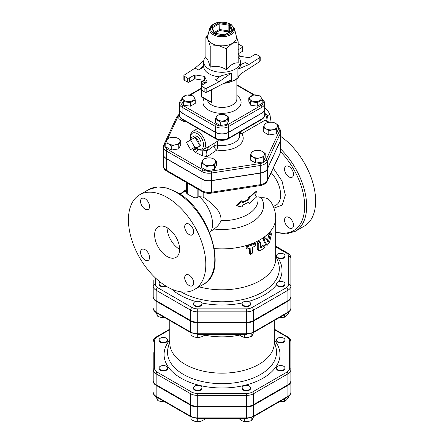 <?xml version="1.0" encoding="UTF-8"?>
<svg xmlns="http://www.w3.org/2000/svg" width="444" height="444" viewBox="0 0 444 444"><rect width="100%" height="100%" fill="white"/><g stroke="black" fill="none" stroke-linecap="round" stroke-linejoin="round"><path stroke-width="0.67" d="M264.391 240.459C264.435 238.767 264.974 238.04 266.012 238.273L268.037 242.352L268.392 242.036L270.191 234.554L271.228 233.033L271.401 234.232L269.58 242.452L267.138 245.371L264.391 240.459L263.309 239.938C263.348 238.25 263.869 237.529 264.885 237.779M264.685 237.573L266.012 238.273M268.037 242.352L268.392 242.036L267.776 241.808M267.138 245.371L265.595 244.5L263.309 239.938M267.36 240.959L268.959 234.16L269.963 232.662L271.228 233.033M247.602 248.951L246.498 248.723L247.602 246.642L254.95 243.972L255.833 243.995L254.95 246.281L252.586 247.241L252.586 253.008L250.361 254.484L250.133 248.135L247.602 248.951M246.498 248.723L245.882 248.002L246.947 245.921A53.657 30.98 0 0 0 254.107 243.318L254.956 243.345L255.833 243.995M250.361 254.484L249.411 253.197L249.411 248.379M260.356 242.468L260.067 241.836L258.225 243.601L258.225 249.367L258.797 250.638L260.356 250.544L264.53 247.93L265.151 245.488L260.872 247.941L260.356 247.658L260.356 242.468M260.356 247.641L260.872 247.941L260.356 247.658M258.797 250.638L257.87 250.039L257.292 248.751L257.292 242.99L259.085 241.242L260.067 241.836M260.356 247.086A53.657 30.98 0 0 0 263.442 245.105L265.151 245.488M255.633 195.243L256.466 191.247L249.461 197.713L248.601 199.972L242.246 202.986L242.246 201.26L236.708 205.855L242.246 207.026L242.246 205.294L248.601 202.281L249.461 203.48L256.466 197.014L255.633 195.243M242.246 202.253A36.008 20.79 -0 0 0 247.841 199.545L248.679 197.303A36.008 20.79 0 0 0 255.478 191.025L256.466 191.247M248.274 202.475L249.461 203.48M242.246 201.26L241.669 200.749L236.286 205.294L236.708 205.855M247.841 199.545L248.601 199.972M248.679 197.303L249.461 197.713M190.587 149.628L186.419 142.407L190.587 139.999L194.755 147.219L190.587 149.628M190.909 139.816A5.894 3.402 60 0 1 192.319 137.018A5.894 3.402 60 0 1 195.077 137.407L199.245 144.627A5.894 3.402 60 0 1 198.202 147.208A5.894 3.402 60 0 1 195.077 147.031L194.755 147.219M199.245 144.627A5.894 3.402 60 0 0 195.077 137.407L190.587 139.999M192.319 137.018L194.433 136.086A5.65 3.263 60 0 1 197.075 136.452A5.65 3.263 60 0 1 200.716 141.275A5.65 3.263 60 0 1 200.066 145.848L198.202 147.208M269.924 122.305L270.457 118.221L269.924 114.324L267.621 110.489L264.668 107.47M264.685 113.148L267.499 115.723L266.966 119.813A8.469 4.89 -120 0 0 264.685 113.281M266.905 120.957A8.469 4.89 -120 0 0 266.966 120.235L266.999 121.007M267.499 115.723L269.924 114.324M266.966 120.235A8.469 4.89 -120 0 0 266.966 119.813M248.807 97.78L253.707 94.949L260.4 95.987L262.193 99.85L257.292 102.681L250.599 101.643L248.807 97.78L248.807 101.293L250.599 105.156L250.599 101.643M261.127 99.162A5.822 3.363 0 0 0 253.996 95.044A5.822 3.363 0 0 0 251.382 100.671A5.822 3.363 0 0 0 261.127 99.162M223.832 114.269L228.732 117.099L226.934 120.962L220.241 122L215.346 119.17L217.138 115.307L223.832 114.269M220.529 120.862A5.822 3.363 0 0 0 227.661 116.744A5.822 3.363 0 0 0 217.915 115.235A5.822 3.363 0 0 0 220.529 120.862M195.266 99.85L190.365 102.681L183.672 101.643L181.879 97.78L186.78 94.949L193.473 95.987L195.266 99.85L195.266 103.363L190.365 106.194L183.672 105.156L183.672 101.643M182.945 97.425A5.822 3.363 0 0 0 190.082 101.543A5.822 3.363 0 0 0 192.69 95.915A5.822 3.363 0 0 0 182.945 97.425M262.193 99.85L262.193 103.363L257.292 106.194L257.292 102.681M257.292 106.194L250.599 105.156M228.732 117.099L228.732 120.613L226.934 124.481L220.241 125.513L215.346 122.683L215.346 119.17M220.241 125.513L220.241 122M183.672 105.156L181.879 101.293L181.879 97.78M226.934 124.481L226.934 120.962M190.365 106.194L190.365 102.681M263.314 127.678L264.319 125.03A6.704 3.874 0 0 0 266.05 128.766L263.314 127.678L263.314 131.801L268.792 134.959L268.792 130.836L266.05 128.766A6.704 3.874 0 0 0 272.533 129.77L268.792 130.836M265.318 123.36L269.058 122.289A6.704 3.874 0 0 0 264.319 125.03L265.318 123.36M272.799 122.2L275.541 123.293A6.704 3.874 0 0 0 269.058 122.289L272.799 122.2M277.272 127.034L276.273 129.681L272.533 129.77A6.704 3.874 0 0 0 277.272 127.034A6.704 3.874 0 0 0 275.541 123.293L278.277 125.363L277.272 127.034M252.253 151.509L255.994 150.438A6.704 3.874 0 0 0 251.254 153.18L252.253 151.509M252.986 156.921L250.25 155.827L251.254 153.18A6.704 3.874 0 0 0 252.986 156.921A6.704 3.874 0 0 0 259.468 157.92L255.727 158.991L252.986 156.921M259.734 150.35L262.471 151.443A6.704 3.874 0 0 0 255.994 150.438L259.734 150.35M265.212 153.513L264.208 155.184A6.704 3.874 0 0 0 262.471 151.443L265.212 153.513L265.212 157.637L263.209 161.955L255.727 163.109L255.727 158.991M264.208 155.184L263.209 157.831L259.468 157.92A6.704 3.874 0 0 0 264.208 155.184M210.978 157.892L213.714 158.985A6.704 3.874 0 0 0 207.237 157.981L210.978 157.892M202.492 160.722L203.496 159.052L207.237 157.981A6.704 3.874 0 0 0 202.492 160.722A6.704 3.874 0 0 0 204.229 164.463L201.493 163.37L202.492 160.722M216.45 161.055L215.451 162.726A6.704 3.874 0 0 0 213.714 158.985L216.45 161.055L216.45 165.179L214.446 169.497L214.446 165.373L210.706 165.462A6.704 3.874 0 0 0 215.451 162.726L214.446 165.373M210.706 165.462L206.965 166.533L204.229 164.463A6.704 3.874 0 0 0 210.706 165.462M180.758 140.448L179.753 142.119A6.704 3.874 0 0 0 178.022 138.378L180.758 140.448L180.758 144.572L178.754 148.89L171.273 150.044L171.273 145.926L168.537 143.856A6.704 3.874 0 0 0 175.014 144.855A6.704 3.874 0 0 0 179.753 142.119L178.754 144.766L175.014 144.855L171.273 145.926M171.539 137.374L175.28 137.285L178.022 138.378A6.704 3.874 0 0 0 171.539 137.374A6.704 3.874 0 0 0 166.8 140.115L167.799 138.445L171.539 137.374M168.537 143.856L165.795 142.763L166.8 140.115A6.704 3.874 0 0 0 168.537 143.856M179.387 114.752L178.86 114.613L179.387 113.115M278.277 125.363L278.277 129.487L276.273 133.805L276.273 129.681M276.273 133.805L268.792 134.959M263.209 161.955L263.209 157.831M255.727 163.109L250.25 159.951L250.25 155.827M214.446 169.497L206.965 170.657L201.493 167.493L201.493 163.37M206.965 170.657L206.965 166.533M171.273 150.044L165.795 146.886L165.795 142.763M178.754 148.89L178.754 144.766M186.047 121.634L184.338 121.895L178.86 118.737L178.86 114.613M184.338 121.895L184.338 120.646M283.733 257.481A4.235 2.448 180 0 1 279.121 258.008A4.235 2.448 180 0 1 276.507 255.75A4.235 2.448 180 0 1 276.562 255.344A4.235 2.448 180 0 1 281.096 253.313A4.235 2.448 180 0 1 284.976 255.75A4.235 2.448 180 0 1 283.733 257.481M284.976 255.75L284.976 256.327A4.235 2.448 180 0 1 282.684 258.502A4.235 2.448 180 0 1 278.283 258.319C276.923 257.637 276.351 256.837 276.562 255.922M280.741 286.275A4.235 2.448 180 0 1 276.507 283.827A4.235 2.448 180 0 1 278.283 281.835A4.235 2.448 180 0 1 282.684 281.651A4.235 2.448 180 0 1 284.976 283.827A4.235 2.448 180 0 1 280.741 286.275M284.976 283.827L284.976 284.404A4.235 2.448 180 0 1 281.096 286.841A4.235 2.448 180 0 1 276.562 284.809L276.507 283.827M243.356 305.411A4.235 2.448 180 0 1 242.119 303.679A4.235 2.448 180 0 1 247.058 301.271A4.235 2.448 180 0 1 250.588 303.679A4.235 2.448 180 0 1 247.974 305.938A4.235 2.448 180 0 1 243.356 305.411M250.588 303.679L250.588 304.257A4.235 2.448 180 0 1 246.353 306.704A4.235 2.448 180 0 1 242.119 304.257L242.119 303.679M193.484 303.679A4.235 2.448 180 0 1 196.431 301.348A4.235 2.448 180 0 1 201.171 302.264A4.235 2.448 180 0 1 201.959 303.679A4.235 2.448 180 0 1 197.719 306.127A4.235 2.448 180 0 1 193.484 303.679L193.484 304.257A4.235 2.448 180 0 0 197.719 306.704A4.235 2.448 180 0 0 201.959 304.257L201.959 303.679M166.161 286.225A4.235 2.448 180 0 1 161.605 286.635A4.235 2.448 180 0 1 159.096 284.404L159.096 283.827A4.235 2.448 180 0 1 160.273 282.134M165.612 285.886A4.235 2.448 180 0 1 161.3 285.969A4.235 2.448 180 0 1 159.096 283.827M279.326 317.604L284.61 317.188L286.546 315.74L288.483 313.314L288.483 312.249M238.872 334.326L241.608 336.397L244.35 337.484L248.091 337.396L251.831 336.33L253.835 332.012M191.014 332.767L191.014 335.403L194.367 337.007L197.719 337.64L201.077 337.007L204.429 335.403L204.429 334.338M155.85 312.154L157.859 316.478L161.599 317.543L165.34 317.632M284.61 314.552L284.61 317.188M244.35 334.338L244.35 337.484M251.831 333.344L251.831 336.33M275.691 246.87L286.408 253.052A8.014 4.629 180 0 1 288.755 256.327L288.755 284.404A8.014 4.629 180 0 1 286.408 287.673L252.02 307.531A2.12 1.221 60 0 1 253.518 310.123L287.906 290.271A10.134 5.85 0 0 0 290.87 286.13L290.87 297.086A10.134 5.85 0 0 1 287.906 301.221L253.518 321.073A10.134 5.85 0 0 1 246.353 322.788L197.719 322.788A10.134 5.85 0 0 1 190.559 321.073L156.171 301.221A10.134 5.85 0 0 1 153.202 297.086L153.202 296.509A10.134 5.85 180 0 0 156.171 300.644L190.559 320.501A10.134 5.85 180 0 0 197.719 322.211L246.353 322.211A10.134 5.85 180 0 0 253.518 320.501L287.906 300.644A10.134 5.85 180 0 0 290.87 296.509L290.87 308.036C291.048 309.607 289.96 311.2 287.612 312.82L253.224 332.673L246.353 334.338L197.719 334.338L197.719 337.64M157.859 313.625L157.859 316.478M283.733 341.641A4.235 2.448 180 0 1 279.121 342.169A4.235 2.448 180 0 1 276.507 339.91A4.235 2.448 180 0 1 280.741 337.468A4.235 2.448 180 0 1 284.976 339.91A4.235 2.448 180 0 1 283.733 341.641M284.976 339.91L284.976 340.487A4.235 2.448 180 0 1 283.733 342.219A4.235 2.448 180 0 1 279.121 342.746A4.235 2.448 180 0 1 276.507 340.487L276.507 339.91M280.741 370.435A4.235 2.448 180 0 1 276.507 367.987A4.235 2.448 180 0 1 280.741 365.545A4.235 2.448 180 0 1 284.976 367.987A4.235 2.448 180 0 1 280.741 370.435M284.976 367.987L284.976 368.564A4.235 2.448 180 0 1 280.741 371.012A4.235 2.448 180 0 1 276.507 368.564L276.507 367.987M243.356 389.571A4.235 2.448 180 0 1 242.119 387.845A4.235 2.448 180 0 1 246.353 385.398A4.235 2.448 180 0 1 250.588 387.845A4.235 2.448 180 0 1 247.974 390.104A4.235 2.448 180 0 1 243.356 389.571M250.588 387.845L250.588 388.417A4.235 2.448 180 0 1 247.974 390.676A4.235 2.448 180 0 1 243.356 390.148A4.235 2.448 180 0 1 242.119 388.417L242.119 387.845M193.484 387.845A4.235 2.448 180 0 1 197.719 385.398A4.235 2.448 180 0 1 201.959 387.845A4.235 2.448 180 0 1 197.719 390.287A4.235 2.448 180 0 1 193.484 387.845L193.484 388.417A4.235 2.448 180 0 0 197.719 390.864A4.235 2.448 180 0 0 201.959 388.417L201.959 387.845M160.34 366.261A4.235 2.448 180 0 1 164.952 365.728A4.235 2.448 180 0 1 167.571 367.987A4.235 2.448 180 0 1 163.331 370.435A4.235 2.448 180 0 1 159.096 367.987A4.235 2.448 180 0 1 160.34 366.261M167.571 367.987L167.571 368.564A4.235 2.448 180 0 1 163.331 371.012A4.235 2.448 180 0 1 159.096 368.564L159.096 367.987M163.331 337.468A4.235 2.448 180 0 1 167.571 339.91A4.235 2.448 180 0 1 163.331 342.357A4.235 2.448 180 0 1 159.096 339.91A4.235 2.448 180 0 1 163.331 337.468M167.571 339.91L167.571 340.487A4.235 2.448 180 0 1 163.331 342.935A4.235 2.448 180 0 1 159.096 340.487L159.096 339.91M279.326 401.764L284.61 401.348L286.546 399.9L288.483 397.474L288.483 396.409M238.872 418.487L241.608 420.557L244.35 421.65L248.091 421.556L251.831 420.49L253.835 416.172M191.014 416.927L191.014 419.563L194.367 421.173L197.719 421.8L201.077 421.173L204.429 419.563L204.429 418.498M155.85 396.32L157.859 400.638L161.599 401.703L165.34 401.792M284.61 398.712L284.61 401.348M251.831 417.51L251.831 420.49M244.35 418.498L244.35 421.65M190.848 416.838A1.41 0.816 -60 0 1 190.559 416.189L156.171 396.337A1.41 0.816 -60 0 0 156.46 396.98L190.848 416.838L197.719 418.498L246.353 418.498L246.353 417.904L197.719 417.904L197.719 421.8M157.859 397.791L157.859 400.638M221.112 75.819L231.269 73.066L218.898 81.863L215.601 79.742L221.112 75.819M238.178 56.643A18.354 10.601 180 0 1 240.393 61.688A18.354 10.601 180 0 1 229.06 71.478A18.354 10.601 180 0 1 209.057 69.181A18.354 10.601 180 0 1 203.679 61.688L203.702 66.833A18.354 10.601 0 0 0 209.057 73.793A18.354 10.601 0 0 0 219.713 76.812M203.702 66.833L198.757 70.019L195.077 68.115L184.238 75.092A1.41 0.816 180 0 0 183.877 75.635A1.41 0.816 180 0 0 184.293 76.213L187.34 77.972L187.34 82.007A1.41 0.816 0 0 0 189.338 82.007L194.433 79.065A0.705 0.405 180 0 1 195.116 78.96L204.562 80.425L204.562 76.39L195.116 74.925A0.705 0.405 0 0 0 194.433 75.03L194.433 79.065M189.338 82.007L189.338 77.972A1.41 0.816 180 0 1 187.34 77.972M189.338 77.972L194.433 75.03M218.898 81.863L206.81 88.123A1.41 0.816 180 0 1 204.867 88.095L201.82 86.33A1.41 0.816 180 0 1 201.404 85.759A1.41 0.816 180 0 1 201.82 85.181L206.915 82.24A0.705 0.405 0 0 0 207.12 81.951A0.705 0.405 0 0 0 207.098 81.846L204.562 76.39M203.679 61.688A18.354 10.601 180 0 1 205.894 56.643M231.269 73.066L231.269 80.647L229.687 80.558L227.911 81.235L206.81 92.158L206.81 88.123M237.901 69.242L248.995 64.491L259.834 57.509L259.834 61.544L240.909 73.732L237.901 76.823L237.901 69.242C239.544 68.054 240.376 66.689 240.393 65.14L240.393 61.688M203.768 60.645L195.077 68.115M203.702 65.768L198.757 70.019M240.393 64.691L245.316 62.582L248.995 64.491M238.178 53.347L239.51 56.216L248.956 57.676A0.705 0.405 0 0 0 249.639 57.57L254.734 54.629A1.41 0.816 180 0 1 256.732 54.629L259.779 56.388A1.41 0.816 180 0 1 260.195 56.965A1.41 0.816 180 0 1 259.834 57.509M238.178 44.272A1.41 0.816 180 0 1 239.205 44.511L242.258 46.27A1.41 0.816 180 0 1 242.668 46.848A1.41 0.816 180 0 1 242.258 47.425L238.178 49.778M204.867 88.095L204.867 92.13A1.41 0.816 0 0 0 206.81 92.158M204.867 92.13L201.82 90.365L201.82 86.33M201.404 85.759L201.404 89.793A1.41 0.816 0 0 0 201.82 90.365M205.722 82.923L204.562 80.425L202.569 81.579A1.41 0.816 -120 0 0 201.859 81.507A1.41 1.41 0 0 0 201.154 82.728A1.41 0.816 0 0 0 201.57 83.306A1.41 0.816 -60 0 1 202.569 81.579L205.311 83.161M183.877 75.635L183.877 79.67A1.41 0.816 0 0 0 184.293 80.247L187.34 82.007M242.258 47.425L242.258 51.46L238.35 53.713M242.258 51.46A1.41 0.816 0 0 0 242.668 50.882L242.668 46.848M259.834 61.544A1.41 0.816 0 0 0 260.195 61L260.195 56.965M234.438 28.505L236.363 36.297A14.474 8.358 180 0 1 232.273 43.39A14.474 8.358 180 0 1 218.293 45.549A14.474 8.358 180 0 1 211.805 43.39A14.474 8.358 180 0 1 208.058 39.644A14.474 8.358 180 0 1 207.709 36.297L209.635 28.505A12.526 7.232 0 0 0 213.181 34.643A12.526 7.232 0 0 0 227.639 35.997A12.526 7.232 0 0 0 234.438 28.505L230.913 24.22L225.807 22.355C217.493 21.318 212.104 23.366 209.635 28.505M236.252 35.853L238.178 41.803L232.273 43.39L226.362 48.629L218.293 45.549L210.217 46.132L208.058 39.644L205.894 36.808L208.186 34.377M205.894 36.808L205.894 57.848C207.337 58.491 208.78 61.599 210.217 67.172L210.217 46.132M210.217 67.172C215.601 65.54 220.979 66.372 226.362 69.669L226.362 48.629M226.362 69.669C230.303 64.929 234.238 62.654 238.178 62.843L238.178 41.803M211.555 89.699L211.555 102.331L209.385 101.554L201.859 97.214A1.41 0.816 -60 0 1 201.57 96.564A1.41 0.816 180 0 1 201.154 95.987A1.41 1.41 0 0 0 201.859 97.214M262.193 100.067A7.753 4.479 180 0 1 260.983 105.494A1.41 0.816 60 0 1 261.982 107.226A9.169 5.295 0 0 0 264.668 103.48L264.668 109.246A9.169 5.295 180 0 1 261.982 112.987L228.516 132.312A9.169 5.295 180 0 1 215.556 132.312L215.556 126.546A1.41 0.816 -60 0 1 216.555 124.814L183.089 105.494A7.753 4.479 180 0 1 181.879 100.067M181.879 99.412L180.009 101.332L179.404 103.48L179.404 109.246A9.169 5.295 180 0 0 182.09 112.987L215.556 132.312M194.799 147.192L197.419 149.234L200.993 150.283L203.369 149.661L214.091 143.468L214.091 145.843L206.971 150.954C205.727 153.735 205.816 155.622 207.231 156.615L202.347 155.783L195.438 152.436L193.173 149.8L196.032 149.239L196.614 148.729M269.186 122.272L265.656 120.235L264.924 120.285L241.725 133.677L239.688 133.894M179.404 109.008A9.119 5.261 0 0 0 179.387 109.363A9.119 5.261 0 0 0 182.057 113.081L215.59 132.445A9.119 5.261 0 0 0 228.482 132.445L262.016 113.081A9.119 5.261 0 0 0 264.685 109.363A9.119 5.261 0 0 0 264.668 109.008M208.525 146.648L207.148 150.621A3.53 0.66 -160.9 0 1 203.419 149.634M212.632 144.311L217.671 141.081L218.587 139.927M240.365 134.044L240.321 131.851M278.277 128.277A8.53 4.923 180 0 1 279.032 131.918A1.41 1.116 24.9 0 1 280.397 133.278A9.94 5.739 0 0 0 280.736 131.796L280.736 139.288A9.94 5.739 180 0 1 280.397 140.776L267.332 168.925A9.94 5.739 180 0 1 260.301 172.982L211.544 180.525A9.94 5.739 180 0 1 201.942 179.037L166.25 158.43A9.94 5.739 180 0 1 163.337 154.373L163.337 146.881A9.94 5.739 0 0 0 166.25 150.938A1.41 0.816 -60 0 1 167.249 149.212A8.53 4.923 180 0 1 165.04 144.455L165.795 142.824M209.618 232.367L213.941 229.043C217.477 226.712 219.791 223.926 220.884 220.685C222.072 211.483 212.182 203.33 203.18 197.031L198.84 196.675A50.178 28.971 120 0 0 197.863 197.258C196.27 198.035 194.655 197.974 193.007 197.086L187.34 194.017L186.63 193.212L186.63 182.617M163.337 154.462A9.94 5.739 0 0 0 163.337 154.545A9.94 5.739 0 0 0 166.25 158.608L201.942 179.215A9.94 5.739 0 0 0 211.544 180.697L260.301 173.154A9.94 5.739 0 0 0 267.332 169.097L280.397 140.948A9.94 5.739 0 0 0 280.736 139.46A9.94 5.739 0 0 0 280.736 139.377M275.691 232.445L286.191 233.933L295.321 231.285L304.307 226.096A54.717 31.591 -120 0 0 313.375 184.687A54.717 31.591 -120 0 0 280.736 136.436M289.027 217.499A6.355 3.669 60 0 1 293.179 223.099A6.355 3.669 60 0 1 292.208 228.188A6.355 3.669 60 0 1 289.027 227.877A6.355 3.669 60 0 1 284.876 222.278A6.355 3.669 60 0 1 285.853 217.183A6.355 3.669 60 0 1 289.027 217.499M284.537 169.142A6.355 3.669 60 0 1 285.853 166.234A6.355 3.669 60 0 1 290.748 167.937A6.355 3.669 60 0 1 293.523 174.331A6.355 3.669 60 0 1 292.208 177.239A6.355 3.669 60 0 1 287.307 175.535A6.355 3.669 60 0 1 284.537 169.142M271.184 172.633C277.234 179.576 280.397 187.002 280.675 194.899C280.575 200.527 278.666 204.123 274.947 205.694M199.095 286.841A53.657 30.98 0 0 0 275.691 258.835L275.691 217.91C275.607 211.766 273.826 206.155 270.335 201.077L269.325 199.933C267.51 198.263 264.84 197.536 261.305 197.747L258.042 196.764M153.202 352.591L153.202 381.246A10.134 5.85 0 0 0 156.171 385.381L190.559 405.239A10.134 5.85 0 0 0 197.719 406.948L246.353 406.948A10.134 5.85 0 0 0 253.518 405.239L287.906 385.381A10.134 5.85 0 0 0 290.87 381.246L290.87 392.202A10.134 5.85 180 0 1 287.906 396.337A1.41 0.816 60 0 1 287.612 396.98C289.96 395.365 291.048 393.767 290.87 392.202L290.87 364.124M289.46 368.564A1.41 1.154 0 0 1 290.87 369.719L290.87 380.669A10.134 5.85 180 0 1 287.906 384.809L253.518 404.662A10.134 5.85 180 0 1 246.353 406.377L197.719 406.377A10.134 5.85 180 0 1 190.559 404.662L156.171 384.809A10.134 5.85 180 0 1 153.202 380.669L153.202 369.719A10.134 5.85 0 0 0 156.171 373.854L190.559 393.706A10.134 5.85 0 0 0 197.719 395.421L246.353 395.421A10.134 5.85 0 0 0 253.518 393.706L287.906 373.854A10.134 5.85 0 0 0 290.87 369.719L290.87 341.641A1.41 1.154 180 0 0 289.46 340.487L289.46 368.564A8.719 5.034 180 0 1 286.907 372.128L252.519 391.98A8.719 5.034 180 0 1 246.353 393.451L197.719 393.451A8.719 5.034 180 0 1 191.553 391.98L157.165 372.128A8.719 5.034 180 0 1 154.612 368.564L154.612 340.487A8.719 5.034 180 0 1 157.165 336.929L169.791 329.637M153.202 296.509L153.202 286.13A10.134 5.85 0 0 0 156.171 290.271L190.559 310.123A10.134 5.85 0 0 0 197.719 311.838L246.353 311.838A10.134 5.85 0 0 0 253.518 310.123L253.518 320.501M169.791 320.518L169.791 342.996A52.242 30.164 0 0 0 185.093 364.324A52.242 30.164 0 0 0 242.03 370.862A52.242 30.164 0 0 0 274.281 342.996L274.281 320.518M204.429 335.081A52.242 30.164 0 0 0 239.721 335.065M288.755 284.404A2.12 1.732 180 0 1 290.87 286.13L290.87 258.058A2.12 1.732 180 0 0 288.755 256.327M290.87 268.431L290.87 258.058C290.914 256.133 289.782 254.429 287.468 252.952A2.12 1.221 120 0 0 286.408 253.052M167.122 197.441A54.717 31.591 -120 0 0 139.766 194.733A54.717 31.591 -120 0 0 139.766 257.914A54.717 31.591 -120 0 0 194.478 289.505A54.717 31.591 -120 0 0 202.869 245.66A54.717 31.591 -120 0 0 167.122 197.441M179.604 249.323A17.649 10.19 60 0 1 167.122 227.705A17.649 10.19 60 0 1 178.655 243.262A17.649 10.19 60 0 1 175.946 257.403A17.649 10.19 60 0 1 158.297 247.214A17.649 10.19 60 0 1 158.297 226.834A17.649 10.19 60 0 1 167.122 227.705M193.678 231.973A6.355 3.669 60 0 1 192.363 234.882A6.355 3.669 60 0 1 186.008 231.213A6.355 3.669 60 0 1 186.008 223.876A6.355 3.669 60 0 1 190.903 225.58A6.355 3.669 60 0 1 193.678 231.973M189.183 285.52A6.355 3.669 60 0 1 185.031 279.92A6.355 3.669 60 0 1 186.008 274.83A6.355 3.669 60 0 1 192.363 278.499A6.355 3.669 60 0 1 192.363 285.836A6.355 3.669 60 0 1 189.183 285.52M140.565 252.264A6.355 3.669 60 0 1 141.88 249.356A6.355 3.669 60 0 1 148.235 253.025A6.355 3.669 60 0 1 148.235 260.362A6.355 3.669 60 0 1 143.34 258.658A6.355 3.669 60 0 1 140.565 252.264M145.06 198.718A6.355 3.669 60 0 1 149.212 204.318A6.355 3.669 60 0 1 148.235 209.407A6.355 3.669 60 0 1 141.88 205.739A6.355 3.669 60 0 1 141.88 198.401A6.355 3.669 60 0 1 145.06 198.718M153.202 381.246L153.202 364.124M153.202 297.086L153.202 279.959M290.87 297.086L290.87 308.036A10.134 5.85 180 0 1 287.906 312.176L253.518 332.029A10.134 5.85 180 0 1 246.353 333.744L197.719 333.744A10.134 5.85 180 0 1 190.559 332.029A1.41 0.816 120 0 0 190.848 332.673L156.46 312.82A1.41 0.816 120 0 1 156.171 312.176A10.134 5.85 180 0 1 153.202 308.036C153.025 309.607 154.112 311.2 156.46 312.82M265.595 244.5L266.744 244.977M268.959 234.16L270.191 234.554M246.947 245.921L247.602 246.642M249.411 253.197L250.133 253.901M254.107 243.318L254.95 243.972M257.292 242.99L258.225 243.601M257.292 248.751L258.225 249.367M263.442 245.105L264.53 245.621M276.507 255.844A59.995 34.638 0 0 0 275.691 254.873M278.743 281.668A59.995 34.638 0 0 0 278.283 258.319M248.296 301.509A59.995 34.638 0 0 0 276.562 284.809M201.77 302.963A59.995 34.638 0 0 0 242.302 302.963M171.506 289.038A59.995 34.638 0 0 0 195.776 301.509M275.691 255.511L278.022 261.705A57.287 33.072 180 0 1 249.478 297.752A57.287 33.072 180 0 1 181.529 292.108A57.287 33.072 180 0 1 181.069 291.841M252.02 307.531A8.014 4.629 180 0 1 246.353 308.885L197.719 308.885A8.014 4.629 180 0 1 192.052 307.531L157.664 287.673A8.014 4.629 180 0 1 155.317 284.404L155.317 277.85M227.039 81.685A18.354 10.601 0 0 0 231.269 80.647M240.065 74.342A18.354 10.601 180 0 1 224.831 82.828M237.901 76.823A18.354 10.601 0 0 0 239.41 74.908M184.293 80.247L184.293 76.213M195.116 78.96L195.116 74.925M213.914 33.522A11.489 6.632 180 0 1 219.064 22.428A11.489 6.632 180 0 1 233.133 30.547A11.489 6.632 180 0 1 213.914 33.522M224.098 34.848A1.41 0.816 0 0 0 225.463 34.638L232.09 30.808A1.41 0.816 0 0 0 232.456 30.02L230.031 24.792A1.41 0.816 0 0 0 229.032 24.215L219.974 22.816A1.41 0.816 0 0 0 218.609 23.027L211.982 26.856A1.41 0.816 0 0 0 211.616 27.645L214.041 32.873A1.41 0.816 0 0 0 215.04 33.444L224.098 34.848L225.108 34.604A0.705 0.405 60 0 1 225.463 34.638M212.276 27.966A0.705 0.405 180 0 1 212.482 27.717L219.108 23.893A0.705 0.405 180 0 1 219.791 23.787L228.849 25.186L229.032 24.215M219.974 22.816L219.791 29.548A0.705 0.405 0 0 0 219.108 29.654A0.705 0.405 -120 0 0 219.608 30.519L219.791 29.548L228.849 30.952L228.666 31.924A0.705 0.555 155.1 0 0 229.348 31.241A0.705 0.405 0 0 0 228.849 30.952L228.849 25.186A0.705 0.405 180 0 1 229.348 25.475L231.774 30.703A0.705 0.405 180 0 1 231.79 30.741M214.341 32.412L219.108 29.654L219.108 23.893A0.705 0.405 -120 0 0 218.609 23.027M230.031 24.792A0.705 0.555 155.1 0 0 229.348 25.475L229.348 31.241L229.681 31.962M211.982 26.856A0.705 0.405 60 0 1 212.482 27.717L212.482 28.405M212.299 28.111A0.705 0.555 155.1 0 0 211.616 27.645M232.09 30.808A0.705 0.405 -120 0 0 231.74 30.775L225.108 34.604M231.774 30.753L231.774 30.703A0.705 0.555 -24.9 0 1 232.456 30.02M214.041 32.873A0.705 0.555 -24.9 0 1 214.685 33.15L215.04 33.444M214.874 33.256L219.608 30.519L228.666 31.924L228.893 32.418M236.863 78.91L236.863 98.873A14.824 8.558 180 0 1 227.711 106.776A14.824 8.558 180 0 1 211.555 104.923A14.824 8.558 180 0 1 207.465 100.444M204.146 98.529A19.064 11.006 0 0 0 208.558 110.112A19.064 11.006 0 0 0 234.782 110.512A19.064 11.006 0 0 0 236.863 95.41M190.221 95.044L201.154 88.733M260.983 105.494L227.517 124.814A7.753 4.479 180 0 1 216.555 124.814M236.863 85.237L253.691 94.955M179.404 103.48A9.169 5.295 0 0 0 182.09 107.226A1.41 0.816 -60 0 1 183.089 105.494M182.09 112.987L182.09 107.226L215.556 126.546A9.169 5.295 0 0 0 228.516 126.546A1.41 0.816 -120 0 0 227.517 124.814M228.516 132.312L228.516 126.546L261.982 107.226L261.982 112.987M211.555 102.331L201.57 96.564L201.57 90.171M201.57 85.376L201.57 83.306L203.313 84.316M195.726 148.046L193.173 149.8M167.838 138.428L178.105 116.3A8.53 4.923 180 0 1 178.86 115.212M279.032 131.918L265.967 160.068A8.53 4.923 180 0 1 259.94 163.547L211.178 171.09A8.53 4.923 180 0 1 202.941 169.819L167.249 149.212M264.924 120.285L268.542 122.378M207.231 156.615L216.8 150.033A21.179 12.227 0 0 0 237.934 146.265A21.179 12.227 0 0 0 241.725 133.677M202.209 150.133L202.347 155.783M206.971 150.954A3.53 0.549 -163.9 0 1 202.791 149.944M239.688 132.218L239.688 135.303A17.649 10.19 180 0 1 217.671 145.177A3.53 0.71 98.4 0 1 216.8 150.033A3.53 2.209 55.5 0 1 214.091 145.843A3.53 2.037 180 0 1 217.671 145.177L217.671 141.081M195.438 152.436L198.279 149.672M203.369 149.661A10.589 6.116 -120 0 0 205.561 144.816A10.589 6.116 -120 0 0 200.938 134.155A10.589 6.116 -120 0 0 192.779 131.319L190.648 133.927L190.171 136.724L190.631 139.971M262.016 113.081L262.016 118.848A1.41 0.816 60 0 1 261.727 119.497C263.819 118.082 264.807 116.628 264.685 115.129A9.119 5.261 180 0 1 262.016 118.848L228.482 138.212A1.41 0.816 60 0 1 228.188 138.855L261.727 119.497M182.345 119.497A1.41 0.816 -60 0 1 182.057 118.848A9.119 5.261 180 0 1 179.387 115.129C179.265 116.628 180.253 118.082 182.345 119.497L215.884 138.855C219.985 140.837 224.087 140.837 228.188 138.855M228.482 132.445L228.482 138.212A9.119 5.261 180 0 1 215.59 138.212A1.41 0.816 120 0 0 215.884 138.855M215.59 132.445L215.59 138.212L182.057 118.848L182.057 113.081M190.903 139.816A9.18 5.3 60 0 1 196.059 133.078A9.18 5.3 60 0 1 203.563 144.816A9.18 5.3 60 0 1 195.071 147.036M178.105 116.3A1.41 1.116 -155.1 0 0 176.823 116.861L163.758 145.01A1.41 1.116 24.9 0 1 165.04 144.455M166.25 158.43L166.25 150.938L201.942 171.545A1.41 0.816 -60 0 1 202.941 169.819M201.942 179.037L201.942 171.545A9.94 5.739 0 0 0 211.544 173.032A1.41 0.3 -98.8 0 0 211.178 171.09M211.544 180.525L211.544 173.032L260.301 165.49A1.41 0.3 -98.8 0 0 259.94 163.547M260.301 172.982L260.301 165.49A9.94 5.739 0 0 0 267.332 161.433A1.41 1.116 -155.1 0 0 265.967 160.068M267.332 168.925L267.332 161.433L280.397 133.278L280.397 140.776M280.736 139.46L280.736 150.988L280.269 153.052L267.205 181.202A2.12 1.671 -155.1 0 0 267.332 180.625A9.94 5.739 180 0 1 260.301 184.682L211.544 192.23A9.94 5.739 180 0 1 201.942 190.742A2.12 1.221 120 0 0 202.381 191.714L166.689 171.107C164.408 169.641 163.292 167.971 163.337 166.078A9.94 5.739 180 0 0 166.25 170.135A2.12 1.221 120 0 0 166.689 171.107M201.942 179.215L201.942 190.742L166.25 170.135L166.25 158.608M193.007 186.302L193.007 197.086M187.34 194.017L187.34 183.028M211.122 231.124A24.709 14.269 -120 0 0 199.084 196.548M186.63 191.336A24.709 14.269 -120 0 0 182.723 192.474L186.63 190.215M203.18 197.031L203.18 192.124M220.884 220.685A36.008 20.79 0 0 0 258.042 199.905L258.042 185.914M295.321 231.285A54.717 31.591 -120 0 0 280.736 149.101M280.658 151.831A53.302 30.775 60 0 1 304.567 209.185A53.302 30.775 60 0 1 275.691 231.851M273.954 208.108L282.218 205.078L285.326 195.071L282.018 181.024L273.249 168.182M214.308 248.562A53.657 30.98 0 0 0 275.691 217.91M274.281 329.637L286.907 336.929A8.719 5.034 180 0 1 289.46 340.487M274.281 329.159L287.612 336.857A1.41 0.816 120 0 0 286.907 336.929M169.791 340.032A57.964 33.467 0 0 0 181.052 378.188A57.964 33.467 0 0 0 255.555 381.829A57.964 33.467 0 0 0 274.281 340.032M274.281 340.853L275.99 347.757A54.501 31.463 180 0 1 246.409 380.353A54.501 31.463 180 0 1 183.5 374.459A54.501 31.463 180 0 1 168.082 347.757L169.791 340.853M267.205 181.202C265.878 183.611 263.503 185.076 260.079 185.598A2.12 0.45 81.2 0 0 260.301 184.682L260.301 173.154M280.736 150.988A9.94 5.739 180 0 1 280.397 152.475L267.332 180.625L267.332 169.097M260.079 185.598L211.322 193.14A2.12 0.45 81.2 0 0 211.544 192.23L211.544 180.697M280.269 153.052A2.12 1.671 -155.1 0 0 280.397 152.475L280.397 140.948M287.906 300.644L287.906 290.271A2.12 1.221 -120 0 0 286.408 287.673M246.353 308.885L246.353 322.211M197.719 308.885L197.719 322.211M192.052 307.531A2.12 1.221 120 0 0 190.559 310.123L190.559 320.501M157.664 287.673A2.12 1.221 120 0 0 156.171 290.271L156.171 300.644M155.317 284.404A2.12 1.732 180 0 0 153.202 286.13M198.84 189.666L198.84 196.675M197.863 197.258L197.863 189.105M176.107 192.258A54.717 31.591 60 0 1 211.855 240.47A54.717 31.591 60 0 1 203.463 284.315C228.815 272.094 209.718 209.318 176.812 192.185L167.116 188.006L157.898 186.896L148.751 189.544A54.717 31.591 60 0 1 176.107 192.258M213.941 229.043A41.52 23.97 0 0 0 253.308 221.306A41.52 23.97 0 0 0 261.305 197.747M156.171 385.381L156.171 396.337A10.134 5.85 180 0 1 153.202 392.202C153.025 393.767 154.112 395.365 156.46 396.98M197.719 406.948L197.719 417.904A10.134 5.85 180 0 1 190.559 416.189L190.559 405.239M287.906 385.381L287.906 396.337L253.518 416.189A1.41 0.816 60 0 1 253.224 416.838L287.612 396.98M253.518 405.239L253.518 416.189A10.134 5.85 180 0 1 246.353 417.904L246.353 406.948M190.848 332.673L197.719 334.338L197.719 322.788M246.353 334.338L246.353 322.788M190.559 321.073L190.559 332.029L156.171 312.176L156.171 301.221M253.224 332.673A1.41 0.816 -120 0 0 253.518 332.029L253.518 321.073M287.612 312.82A1.41 0.816 -120 0 0 287.906 312.176L287.906 301.221M286.907 372.128A1.41 0.816 60 0 1 287.906 373.854L287.906 384.809M252.519 391.98A1.41 0.816 60 0 1 253.518 393.706L253.518 404.662M246.353 393.451L246.353 406.377M197.719 393.451L197.719 406.377M191.553 391.98A1.41 0.816 120 0 0 190.559 393.706L190.559 404.662M154.612 340.487A1.41 1.154 0 0 0 153.202 341.641C153.025 340.076 154.112 338.478 156.46 336.857A1.41 0.816 60 0 1 157.165 336.929M157.165 372.128A1.41 0.816 120 0 0 156.171 373.854L156.171 384.809M154.612 368.564A1.41 1.154 180 0 0 153.202 369.719M276.507 256.31L276.507 255.75M240.11 74.309L238.067 77.783L235.237 80.07L227.678 82.873L223.832 83.35M214.68 33.139L212.26 27.922M224.203 34.726L215.151 33.328M189.549 94.955L201.154 88.256M236.863 84.76L254.429 94.899M264.668 103.48C264.796 101.992 263.808 100.527 261.688 99.095M201.154 82.728L201.154 95.987M203.913 80.325L201.859 81.507M197.802 128.416L192.779 131.319M264.685 109.363L264.685 115.129M163.758 145.01L163.337 146.881M178.91 114.474L176.823 116.861M280.736 131.796L280.114 129.543L278.277 127.572M179.992 194.172L182.723 192.474M186.03 190.565L186.03 182.273M275.691 246.154L287.468 252.952M179.387 109.363L179.387 115.129M163.337 154.545L163.337 166.078M179.942 194.139L186.03 189.66M202.381 191.714C205.011 193.129 207.992 193.606 211.322 193.14M274.936 205.7L273.254 206.343M148.751 189.544L139.766 194.733M203.463 284.315L194.478 289.505M246.353 418.498L253.224 416.838M287.612 336.857C289.96 338.478 291.048 340.071 290.87 341.641M156.46 336.857L169.791 329.159"/></g></svg>
